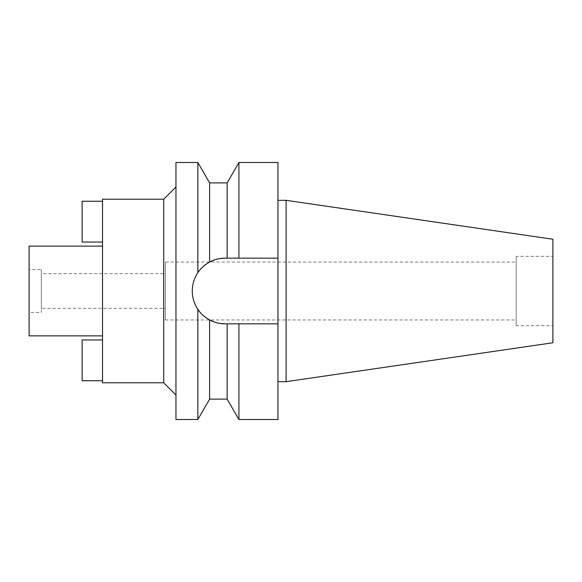 <?xml version="1.0" encoding="UTF-8"?>
<svg xmlns="http://www.w3.org/2000/svg" width="582" height="582" viewBox="0 0 582 582"><rect width="100%" height="100%" fill="white"/><g stroke="black" fill="none" stroke-linecap="round" stroke-linejoin="round"><path stroke-width="0.44" stroke-dasharray="2.91 2.18" d="M286.104 200.332L286.104 381.668M552.9 239.238L552.9 342.762M552.9 256.327L552.9 325.673L552.9 256.327L516.183 256.327L516.183 325.673L552.9 325.673M516.183 325.673L516.183 256.327M516.183 262.038L516.183 319.962L516.183 262.038L165.353 262.038L165.353 319.962L516.183 319.962M165.353 319.962L165.353 262.038M165.353 273.664L165.353 308.336L165.353 273.664L41.337 273.664L41.337 308.336L165.353 308.336M41.337 308.336L41.337 273.664M41.337 269.582L41.337 312.418L41.337 269.582L29.1 269.582L29.1 312.418L41.337 312.418M29.1 312.418L29.1 269.582M29.1 335.872L29.1 246.128M102.527 335.872L102.527 246.128L102.527 335.872M102.527 242.047L102.527 201.256L82.135 201.256L82.135 242.047L102.527 242.047L102.527 199.211M102.527 382.789L102.527 380.744L82.135 380.744L82.135 339.953L102.527 339.953L102.527 380.49L102.527 201.256M102.527 339.953L102.527 380.744M163.724 199.211L163.724 382.789M175.96 395.025L175.96 186.975L175.96 395.025M175.96 419.506L175.96 162.494M192.904 284.627A32.839 32.839 0 0 1 194.774 278.443M201.561 268.113A32.839 32.839 0 0 1 203.889 265.945M206.566 263.901A32.839 32.839 0 0 1 225.118 258.161A32.839 32.839 0 0 0 192.278 291A32.839 32.839 0 0 0 225.118 323.839L224.878 323.839M209.738 320.02L209.622 319.954A32.839 32.839 0 0 1 206.566 318.099M203.889 316.055A32.839 32.839 0 0 1 201.568 313.887M194.774 303.564A32.839 32.839 0 0 1 192.904 297.373M197.851 162.494L197.851 272.703C200.375 268.666 204.297 265.116 209.622 262.046L209.622 182.894M209.622 399.107L209.622 319.954C204.297 316.884 200.375 313.334 197.851 309.297C190.438 297.046 190.438 284.845 197.851 272.703M219.814 323.41L214.569 322.101M214.562 259.899L219.821 258.59M197.851 309.297L197.851 419.506M227.147 323.839L225.118 323.839L227.147 323.839L227.147 399.107M231.061 323.839L234.983 323.839M225.118 323.839L277.949 323.839L277.949 419.506M238.926 419.506L238.926 323.839M277.949 162.494L277.949 258.161L225.118 258.161L277.949 258.161L277.949 323.839M277.949 200.332L277.949 381.668L277.949 200.332M238.926 162.494L238.926 258.161L227.147 258.161L227.147 182.894"/><path stroke-width="0.87" d="M286.104 200.332L286.104 381.668L552.9 342.762L552.9 239.238L286.104 200.332L277.949 200.332M102.527 246.128L29.1 246.128L29.1 335.872L102.527 335.872M175.96 395.025L163.724 382.789L163.724 199.211L102.527 199.211L102.527 380.744L82.135 380.744L82.135 339.953L102.527 339.953M102.527 201.256L82.135 201.256L82.135 242.047L102.527 242.047M163.724 382.789L102.527 382.789L102.527 380.744M175.96 186.975L163.724 199.211M219.821 258.59L225.118 258.161C219.698 258.161 214.54 259.456 209.622 262.046C204.297 265.116 200.375 268.666 197.851 272.703L197.851 162.494L175.96 162.494L175.96 419.506L197.851 419.506L197.851 309.297C200.375 313.334 204.297 316.884 209.622 319.954C214.54 322.544 219.698 323.839 225.118 323.839A32.839 32.839 0 0 1 209.622 319.954L209.622 399.107L197.851 419.506M197.851 272.703C194.155 278.312 192.3 284.416 192.278 291C192.3 297.584 194.155 303.688 197.851 309.297M192.904 297.373A32.839 32.839 0 0 1 192.904 284.627M194.774 278.443A32.839 32.839 0 0 1 201.561 268.113M203.889 265.945A32.839 32.839 0 0 1 206.566 263.901M209.622 262.046L209.622 182.894L197.851 162.494M206.566 318.099A32.839 32.839 0 0 1 203.889 316.055M201.568 313.887A32.839 32.839 0 0 1 194.774 303.564M224.878 323.839L219.814 323.41M214.569 322.101L209.738 320.02M209.775 261.965L214.562 259.899M209.622 399.107L227.147 399.107L227.147 323.839L231.061 323.839M225.118 323.839L238.926 323.839L238.926 419.506L227.147 399.107M234.983 323.839L227.147 323.839M238.926 323.839L277.949 323.839L277.949 162.494L238.926 162.494L238.926 258.161L277.949 258.161L225.118 258.161L227.147 258.161L227.147 182.894L209.622 182.894M238.926 419.506L277.949 419.506L277.949 323.839M286.104 381.668L277.949 381.668M227.147 182.894L238.926 162.494"/></g></svg>

